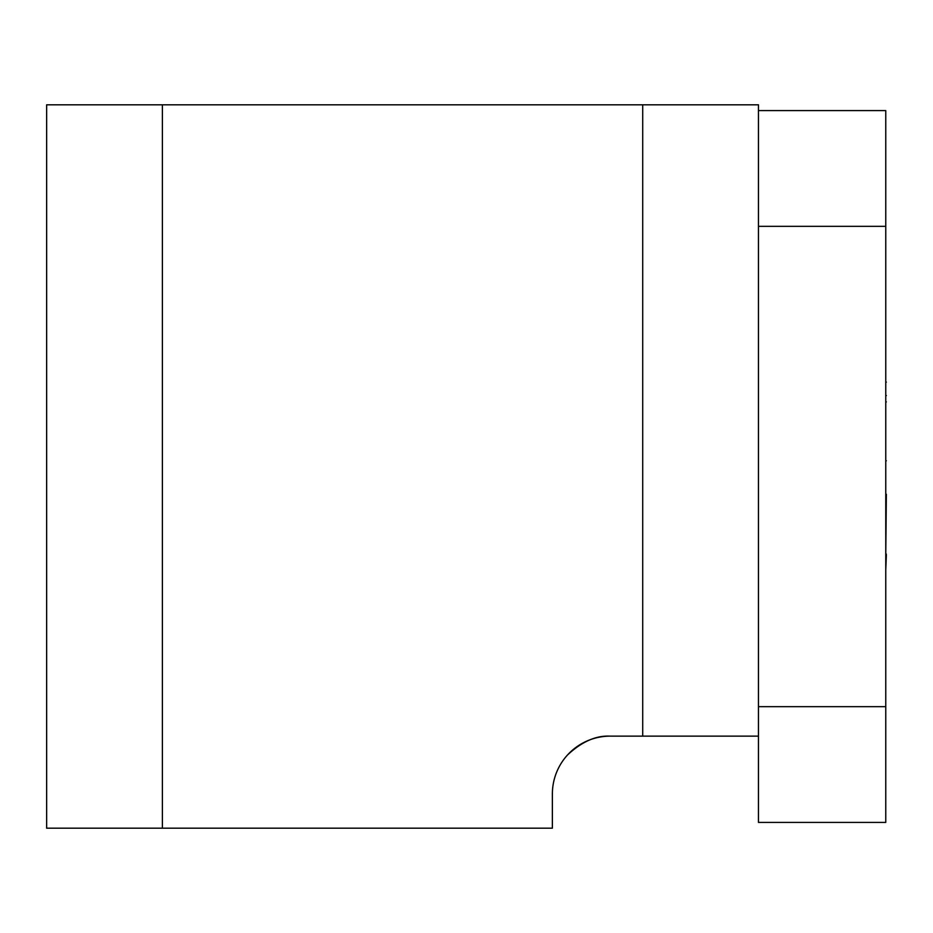 <?xml version="1.0" encoding="UTF-8"?>
<svg xmlns="http://www.w3.org/2000/svg" width="933" height="933" viewBox="0 0 933 933"><rect width="100%" height="100%" fill="white"/><g stroke="black" fill="none" stroke-linecap="round" stroke-linejoin="round"><path stroke-width="1.4" d="M758.459 110.595L885.767 110.595L885.767 822.405L758.459 822.405L758.459 706.666L885.767 706.666M758.459 736.137L642.72 736.137L642.72 104.811L758.459 104.811L758.459 706.666M642.72 736.137L610.252 736.137A57.869 57.869 0 0 0 552.371 794.006L552.371 828.189L46.65 828.189L46.65 104.811L162.389 104.811L162.389 828.189M642.72 104.811L162.389 104.811M610.252 736.137C596.035 735.367 581.772 741.665 567.486 755.007C581.702 741.7 595.954 735.402 610.252 736.137L625.355 736.137M885.767 226.334L758.459 226.334M885.767 374.086L885.767 494.268M886.35 494.268L885.767 555.1M886.35 554.109L885.767 554.109M886.35 495.26L885.767 495.26M886.35 382.11L885.767 382.11M886.35 460.762L885.767 460.762M886.35 401.913L885.767 401.913M886.35 555.1L885.767 569.9M886.35 395.557L885.767 395.557"/></g></svg>
